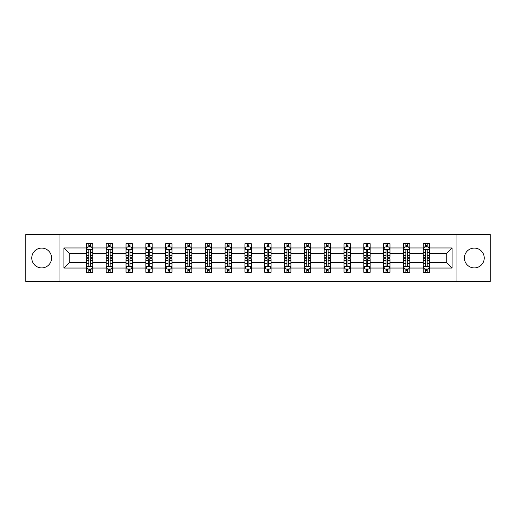 <?xml version="1.0" encoding="UTF-8"?>
<svg xmlns="http://www.w3.org/2000/svg" width="516" height="516" viewBox="0 0 516 516"><rect width="100%" height="100%" fill="white"/><g stroke="black" fill="none" stroke-linecap="round" stroke-linejoin="round"><path stroke-width="0.77" d="M474.32 248.093A9.907 9.907 0 0 0 464.413 258A9.907 9.907 0 0 0 474.32 267.907A9.907 9.907 0 0 0 484.227 258A9.907 9.907 0 0 0 474.32 248.093M41.68 248.093A9.907 9.907 0 0 0 31.773 258A9.907 9.907 0 0 0 41.68 267.907A9.907 9.907 0 0 0 51.587 258A9.907 9.907 0 0 0 41.68 248.093M456.983 281.497L490.2 281.497L490.2 234.503L456.983 234.503L456.983 281.497L59.017 281.497L59.017 234.503L25.8 234.503L25.8 281.497L59.017 281.497M429.609 268.036L429.609 262.702L446.759 262.702L452.093 268.036L429.609 268.036L429.609 272.293L427.196 272.293L427.196 269.049M456.983 234.503L59.017 234.503M423.255 268.036L409.794 268.036L409.794 262.702L423.255 262.702L423.255 272.293L429.609 272.293L429.609 268.9L428.415 268.9M409.794 268.036L409.794 272.293L407.382 272.293L407.382 269.049M403.441 268.036L389.98 268.036L389.98 262.702L403.441 262.702L403.441 272.293L409.794 272.293L409.794 268.9L408.601 268.9M389.98 268.036L389.98 272.293L387.568 272.293L387.568 269.049M383.627 268.036L370.159 268.036L370.159 262.702L383.627 262.702L383.627 272.293L389.98 272.293L389.98 268.9L388.787 268.9M370.159 268.036L370.159 272.293L367.747 272.293L367.747 269.049M363.812 268.036L350.345 268.036L350.345 262.702L363.812 262.702L363.812 272.293L370.159 272.293L370.159 268.9L368.966 268.9M350.345 268.036L350.345 272.293L347.932 272.293L347.932 269.049M343.998 268.036L330.53 268.036L330.53 262.702L343.998 262.702L343.998 272.293L350.345 272.293L350.345 268.9L349.151 268.9M330.53 268.036L330.53 272.293L328.118 272.293L328.118 269.049M324.177 268.036L310.716 268.036L310.716 262.702L324.177 262.702L324.177 272.293L330.53 272.293L330.53 268.9L329.337 268.9M310.716 268.036L310.716 272.293L308.304 272.293L308.304 269.049M304.363 268.036L290.901 268.036L290.901 262.702L304.363 262.702L304.363 272.293L310.716 272.293L310.716 268.9L309.523 268.9M290.901 268.036L290.901 272.293L288.483 272.293L288.483 269.049M284.548 268.036L271.081 268.036L271.081 262.702L284.548 262.702L284.548 272.293L290.901 272.293L290.901 268.9L289.708 268.9M271.081 268.036L271.081 272.293L268.668 272.293L268.668 269.049M264.734 268.036L251.266 268.036L251.266 262.702L264.734 262.702L264.734 272.293L271.081 272.293L271.081 268.9L269.887 268.9M251.266 268.036L251.266 272.293L248.854 272.293L248.854 269.049M244.919 268.036L231.452 268.036L231.452 262.702L244.919 262.702L244.919 272.293L251.266 272.293L251.266 268.9L250.073 268.9M231.452 268.036L231.452 272.293L229.04 272.293L229.04 269.049M225.099 268.036L211.637 268.036L211.637 262.702L225.099 262.702L225.099 272.293L231.452 272.293L231.452 268.9L230.259 268.9M211.637 268.036L211.637 272.293L209.225 272.293L209.225 269.049M205.284 268.036L191.823 268.036L191.823 262.702L205.284 262.702L205.284 272.293L211.637 272.293L211.637 268.9L210.444 268.9M191.823 268.036L191.823 272.293L189.404 272.293L189.404 269.049M185.47 268.036L172.002 268.036L172.002 262.702L185.47 262.702L185.47 272.293L191.823 272.293L191.823 268.9L190.623 268.9M172.002 268.036L172.002 272.293L169.59 272.293L169.59 269.049M165.655 268.036L152.188 268.036L152.188 262.702L165.655 262.702L165.655 272.293L172.002 272.293L172.002 268.9L170.809 268.9M152.188 268.036L152.188 272.293L149.775 272.293L149.775 269.049M145.841 268.036L132.373 268.036L132.373 262.702L145.841 262.702L145.841 272.293L152.188 272.293L152.188 268.9L150.994 268.9M132.373 268.036L132.373 272.293L129.961 272.293L129.961 269.049M126.02 268.036L112.559 268.036L112.559 262.702L126.02 262.702L126.02 272.293L132.373 272.293L132.373 268.9L131.18 268.9M112.559 268.036L112.559 272.293L110.147 272.293L110.147 269.049M106.206 268.036L92.745 268.036L92.745 262.702L106.206 262.702L106.206 272.293L112.559 272.293L112.559 268.9L111.366 268.9M92.745 268.036L92.745 272.293L90.326 272.293L90.326 269.049M86.391 268.036L63.907 268.036L63.907 247.964L86.391 247.964L86.391 253.298L69.241 253.298L69.241 262.702L86.391 262.702L86.391 272.293L92.745 272.293L92.745 268.9L91.545 268.9M87.585 247.1L86.391 247.1L86.391 243.707L86.391 247.964M86.391 243.707L92.745 243.707L92.745 247.964L106.206 247.964L106.206 243.707L112.559 243.707L112.559 247.964L126.02 247.964L126.02 243.707L132.373 243.707L132.373 247.964L145.841 247.964L145.841 243.707L152.188 243.707L152.188 247.964L165.655 247.964L165.655 243.707L172.002 243.707L172.002 247.964L185.47 247.964L185.47 243.707L191.823 243.707L191.823 247.964L205.284 247.964L205.284 243.707L211.637 243.707L211.637 247.964L225.099 247.964L225.099 243.707L231.452 243.707L231.452 247.964L244.919 247.964L244.919 243.707L251.266 243.707L251.266 247.964L264.734 247.964L264.734 243.707L271.081 243.707L271.081 247.964L284.548 247.964L284.548 243.707L290.901 243.707L290.901 247.964L304.363 247.964L304.363 243.707L310.716 243.707L310.716 247.964L324.177 247.964L324.177 243.707L330.53 243.707L330.53 247.964L343.998 247.964L343.998 243.707L350.345 243.707L350.345 247.964L363.812 247.964L363.812 243.707L370.159 243.707L370.159 247.964L383.627 247.964L383.627 243.707L389.98 243.707L389.98 247.964L403.441 247.964L403.441 243.707L409.794 243.707L409.794 247.964L423.255 247.964L423.255 243.707L429.609 243.707L429.609 247.964L452.093 247.964L452.093 268.036M423.255 247.964L423.255 253.298L409.794 253.298L409.794 247.964M403.441 247.964L403.441 253.298L389.98 253.298L389.98 247.964M383.627 247.964L383.627 253.298L370.159 253.298L370.159 247.964M363.812 247.964L363.812 253.298L350.345 253.298L350.345 247.964M343.998 247.964L343.998 253.298L330.53 253.298L330.53 247.964M324.177 247.964L324.177 253.298L310.716 253.298L310.716 247.964M304.363 247.964L304.363 253.298L290.901 253.298L290.901 247.964M284.548 247.964L284.548 253.298L271.081 253.298L271.081 247.964M264.734 247.964L264.734 253.298L251.266 253.298L251.266 247.964M244.919 247.964L244.919 253.298L231.452 253.298L231.452 247.964M225.099 247.964L225.099 253.298L211.637 253.298L211.637 247.964M205.284 247.964L205.284 253.298L191.823 253.298L191.823 247.964M185.47 247.964L185.47 253.298L172.002 253.298L172.002 247.964M165.655 247.964L165.655 253.298L152.188 253.298L152.188 247.964M145.841 247.964L145.841 253.298L132.373 253.298L132.373 247.964M126.02 247.964L126.02 253.298L112.559 253.298L112.559 247.964M106.206 247.964L106.206 253.298L92.745 253.298L92.745 247.964M63.907 247.964L69.241 253.298M446.759 262.702L446.759 253.298L429.609 253.298L429.609 247.964M425.674 246.887L427.196 246.887M405.853 246.887L407.382 246.887M386.039 246.887L387.568 246.887M366.225 246.887L367.747 246.887M346.41 246.887L347.932 246.887M326.596 246.887L328.118 246.887M306.775 246.887L308.304 246.887M286.96 246.887L288.483 246.887M267.146 246.887L268.668 246.887M247.332 246.887L248.854 246.887M227.517 246.887L229.04 246.887M207.696 246.887L209.225 246.887M187.882 246.887L189.404 246.887M168.068 246.887L169.59 246.887M148.253 246.887L149.775 246.887M128.432 246.887L129.961 246.887M108.618 246.887L110.147 246.887M88.804 246.887L90.326 246.887M88.804 269.113L90.326 269.113M108.618 269.113L110.147 269.113M128.432 269.113L129.961 269.113M148.253 269.113L149.775 269.113M168.068 269.113L169.59 269.113M187.882 269.113L189.404 269.113M207.696 269.113L209.225 269.113M227.517 269.113L229.04 269.113M247.332 269.113L248.854 269.113M267.146 269.113L268.668 269.113M286.96 269.113L288.483 269.113M306.775 269.113L308.304 269.113M326.596 269.113L328.118 269.113M346.41 269.113L347.932 269.113M366.225 269.113L367.747 269.113M386.039 269.113L387.568 269.113M405.853 269.113L407.382 269.113M425.674 269.113L427.196 269.113M69.241 262.702L63.907 268.036M452.093 247.964L446.759 253.298M90.326 245.358L88.804 245.358M86.391 255.646L86.391 257.239L88.804 257.239L88.804 255.646L86.391 255.646L86.391 253.298M92.745 253.298L92.745 257.239L90.326 257.239L90.326 250.441C89.823 249.46 89.313 249.46 88.804 250.441L88.804 255.646M91.545 247.1L92.745 247.1L92.745 243.707L90.326 243.707L92.745 243.707M92.745 249.492L91.474 246.951L87.662 246.951L86.391 249.492M88.804 246.951L88.804 243.707M90.326 243.707L90.326 246.951M88.804 270.642L90.326 270.642M92.745 260.354L92.745 258.761L90.326 258.761L90.326 260.354L92.745 260.354L92.745 262.702M86.391 262.702L86.391 258.761L88.804 258.761L88.804 265.559C89.313 266.54 89.816 266.54 90.326 265.559L90.326 260.354M87.585 268.9L86.391 268.9L86.391 272.293L88.804 272.293L88.804 269.049M86.391 266.508L87.662 269.049L91.474 269.049L92.745 266.508M110.147 245.358L108.618 245.358M107.399 247.1L106.206 247.1L106.206 243.707L108.618 243.707L106.206 243.707M106.206 255.646L106.206 257.239L108.618 257.239L108.618 255.646L106.206 255.646L106.206 253.298M112.559 253.298L112.559 257.239L110.147 257.239L110.147 250.441C109.637 249.46 109.128 249.46 108.618 250.441L108.618 255.646M111.366 247.1L112.559 247.1L112.559 243.707L110.147 243.707L112.559 243.707M112.559 249.492L111.288 246.951L107.476 246.951L106.206 249.492M108.618 246.951L108.618 243.707M110.147 243.707L110.147 246.951M129.961 245.358L128.432 245.358M127.213 247.1L126.02 247.1L126.02 243.707L128.432 243.707L126.02 243.707M126.02 255.646L126.02 257.239L128.432 257.239L128.432 255.646L126.02 255.646L126.02 253.298M132.373 253.298L132.373 257.239L129.961 257.239L129.961 250.441C129.452 249.46 128.942 249.46 128.432 250.441L128.432 255.646M131.18 247.1L132.373 247.1L132.373 243.707L129.961 243.707L132.373 243.707M132.373 249.492L131.103 246.951L127.291 246.951L126.02 249.492M128.432 246.951L128.432 243.707M129.961 243.707L129.961 246.951M108.618 270.642L110.147 270.642M112.559 260.354L112.559 258.761L110.147 258.761L110.147 260.354L112.559 260.354L112.559 262.702M106.206 262.702L106.206 258.761L108.618 258.761L108.618 265.559C109.128 266.54 109.637 266.54 110.147 265.559L110.147 260.354M107.399 268.9L106.206 268.9L106.206 272.293L108.618 272.293L108.618 269.049M106.206 266.508L107.476 269.049L111.288 269.049L112.559 266.508M128.432 270.642L129.961 270.642M132.373 260.354L132.373 258.761L129.961 258.761L129.961 260.354L132.373 260.354L132.373 262.702M126.02 262.702L126.02 258.761L128.432 258.761L128.432 265.559C128.942 266.54 129.452 266.54 129.961 265.559L129.961 260.354M127.213 268.9L126.02 268.9L126.02 272.293L128.432 272.293L128.432 269.049M126.02 266.508L127.291 269.049L131.103 269.049L132.373 266.508M149.775 245.358L148.253 245.358M147.034 247.1L145.841 247.1L145.841 243.707L148.253 243.707L145.841 243.707M145.841 255.646L145.841 257.239L148.253 257.239L148.253 255.646L145.841 255.646L145.841 253.298M152.188 253.298L152.188 257.239L149.775 257.239L149.775 250.441C149.266 249.46 148.763 249.46 148.253 250.441L148.253 255.646M150.994 247.1L152.188 247.1L152.188 243.707L149.775 243.707L152.188 243.707M152.188 249.492L150.917 246.951L147.105 246.951L145.841 249.492M148.253 246.951L148.253 243.707M149.775 243.707L149.775 246.951M148.253 270.642L149.775 270.642M152.188 260.354L152.188 258.761L149.775 258.761L149.775 260.354L152.188 260.354L152.188 262.702M145.841 262.702L145.841 258.761L148.253 258.761L148.253 265.559C148.756 266.54 149.266 266.54 149.775 265.559L149.775 260.354M147.034 268.9L145.841 268.9L145.841 272.293L148.253 272.293L148.253 269.049M145.841 266.508L147.105 269.049L150.917 269.049L152.188 266.508M169.59 245.358L168.068 245.358M166.849 247.1L165.655 247.1L165.655 243.707L168.068 243.707L165.655 243.707M165.655 255.646L165.655 257.239L168.068 257.239L168.068 255.646L165.655 255.646L165.655 253.298M172.002 253.298L172.002 257.239L169.59 257.239L169.59 250.441C169.087 249.46 168.577 249.46 168.068 250.441L168.068 255.646M170.809 247.1L172.002 247.1L172.002 243.707L169.59 243.707L172.002 243.707M172.002 249.492L170.732 246.951L166.926 246.951L165.655 249.492M168.068 246.951L168.068 243.707M169.59 243.707L169.59 246.951M168.068 270.642L169.59 270.642M172.002 260.354L172.002 258.761L169.59 258.761L169.59 260.354L172.002 260.354L172.002 262.702M165.655 262.702L165.655 258.761L168.068 258.761L168.068 265.559C168.577 266.54 169.08 266.54 169.59 265.559L169.59 260.354M166.849 268.9L165.655 268.9L165.655 272.293L168.068 272.293L168.068 269.049M165.655 266.508L166.926 269.049L170.732 269.049L172.002 266.508M189.404 245.358L187.882 245.358M186.663 247.1L185.47 247.1L185.47 243.707L187.882 243.707L185.47 243.707M185.47 255.646L185.47 257.239L187.882 257.239L187.882 255.646L185.47 255.646L185.47 253.298M191.823 253.298L191.823 257.239L189.404 257.239L189.404 250.441C188.901 249.46 188.392 249.46 187.882 250.441L187.882 255.646M190.623 247.1L191.823 247.1L191.823 243.707L189.404 243.707L191.823 243.707M191.823 249.492L190.552 246.951L186.74 246.951L185.47 249.492M187.882 246.951L187.882 243.707M189.404 243.707L189.404 246.951M187.882 270.642L189.404 270.642M191.823 260.354L191.823 258.761L189.404 258.761L189.404 260.354L191.823 260.354L191.823 262.702M185.47 262.702L185.47 258.761L187.882 258.761L187.882 265.559C188.392 266.54 188.901 266.54 189.404 265.559L189.404 260.354M186.663 268.9L185.47 268.9L185.47 272.293L187.882 272.293L187.882 269.049M185.47 266.508L186.74 269.049L190.552 269.049L191.823 266.508M209.225 245.358L207.696 245.358M206.477 247.1L205.284 247.1L205.284 243.707L207.696 243.707L205.284 243.707M205.284 255.646L205.284 257.239L207.696 257.239L207.696 255.646L205.284 255.646L205.284 253.298M211.637 253.298L211.637 257.239L209.225 257.239L209.225 250.441C208.716 249.46 208.206 249.46 207.696 250.441L207.696 255.646M210.444 247.1L211.637 247.1L211.637 243.707L209.225 243.707L211.637 243.707M211.637 249.492L210.367 246.951L206.555 246.951L205.284 249.492M207.696 246.951L207.696 243.707M209.225 243.707L209.225 246.951M207.696 270.642L209.225 270.642M211.637 260.354L211.637 258.761L209.225 258.761L209.225 260.354L211.637 260.354L211.637 262.702M205.284 262.702L205.284 258.761L207.696 258.761L207.696 265.559C208.206 266.54 208.716 266.54 209.225 265.559L209.225 260.354M206.477 268.9L205.284 268.9L205.284 272.293L207.696 272.293L207.696 269.049M205.284 266.508L206.555 269.049L210.367 269.049L211.637 266.508M229.04 245.358L227.517 245.358M226.292 247.1L225.099 247.1L225.099 243.707L227.517 243.707L225.099 243.707M225.099 255.646L225.099 257.239L227.517 257.239L227.517 255.646L225.099 255.646L225.099 253.298M231.452 253.298L231.452 257.239L229.04 257.239L229.04 250.441C228.53 249.46 228.02 249.46 227.517 250.441L227.517 255.646M230.259 247.1L231.452 247.1L231.452 243.707L229.04 243.707L231.452 243.707M231.452 249.492L230.181 246.951L226.369 246.951L225.099 249.492M227.517 246.951L227.517 243.707M229.04 243.707L229.04 246.951M227.517 270.642L229.04 270.642M231.452 260.354L231.452 258.761L229.04 258.761L229.04 260.354L231.452 260.354L231.452 262.702M225.099 262.702L225.099 258.761L227.517 258.761L227.517 265.559C228.02 266.54 228.53 266.54 229.04 265.559L229.04 260.354M226.292 268.9L225.099 268.9L225.099 272.293L227.517 272.293L227.517 269.049M225.099 266.508L226.369 269.049L230.181 269.049L231.452 266.508M248.854 245.358L247.332 245.358M246.113 247.1L244.919 247.1L244.919 243.707L247.332 243.707L244.919 243.707M244.919 255.646L244.919 257.239L247.332 257.239L247.332 255.646L244.919 255.646L244.919 253.298M251.266 253.298L251.266 257.239L248.854 257.239L248.854 250.441C248.344 249.46 247.841 249.46 247.332 250.441L247.332 255.646M250.073 247.1L251.266 247.1L251.266 243.707L248.854 243.707L251.266 243.707M251.266 249.492L249.996 246.951L246.184 246.951L244.919 249.492M247.332 246.951L247.332 243.707M248.854 243.707L248.854 246.951M247.332 270.642L248.854 270.642M251.266 260.354L251.266 258.761L248.854 258.761L248.854 260.354L251.266 260.354L251.266 262.702M244.919 262.702L244.919 258.761L247.332 258.761L247.332 265.559C247.835 266.54 248.344 266.54 248.854 265.559L248.854 260.354M246.113 268.9L244.919 268.9L244.919 272.293L247.332 272.293L247.332 269.049M244.919 266.508L246.184 269.049L249.996 269.049L251.266 266.508M268.668 245.358L267.146 245.358M265.927 247.1L264.734 247.1L264.734 243.707L267.146 243.707L264.734 243.707M264.734 255.646L264.734 257.239L267.146 257.239L267.146 255.646L264.734 255.646L264.734 253.298M271.081 253.298L271.081 257.239L268.668 257.239L268.668 250.441C268.165 249.46 267.656 249.46 267.146 250.441L267.146 255.646M269.887 247.1L271.081 247.1L271.081 243.707L268.668 243.707L271.081 243.707M271.081 249.492L269.816 246.951L266.004 246.951L264.734 249.492M267.146 246.951L267.146 243.707M268.668 243.707L268.668 246.951M267.146 270.642L268.668 270.642M271.081 260.354L271.081 258.761L268.668 258.761L268.668 260.354L271.081 260.354L271.081 262.702M264.734 262.702L264.734 258.761L267.146 258.761L267.146 265.559C267.656 266.54 268.159 266.54 268.668 265.559L268.668 260.354M265.927 268.9L264.734 268.9L264.734 272.293L267.146 272.293L267.146 269.049M264.734 266.508L266.004 269.049L269.816 269.049L271.081 266.508M288.483 245.358L286.96 245.358M285.741 247.1L284.548 247.1L284.548 243.707L286.96 243.707L284.548 243.707M284.548 255.646L284.548 257.239L286.96 257.239L286.96 255.646L284.548 255.646L284.548 253.298M290.901 253.298L290.901 257.239L288.483 257.239L288.483 250.441C287.98 249.46 287.47 249.46 286.96 250.441L286.96 255.646M289.708 247.1L290.901 247.1L290.901 243.707L288.483 243.707L290.901 243.707M290.901 249.492L289.631 246.951L285.819 246.951L284.548 249.492M286.96 246.951L286.96 243.707M288.483 243.707L288.483 246.951M286.96 270.642L288.483 270.642M290.901 260.354L290.901 258.761L288.483 258.761L288.483 260.354L290.901 260.354L290.901 262.702M284.548 262.702L284.548 258.761L286.96 258.761L286.96 265.559C287.47 266.54 287.98 266.54 288.483 265.559L288.483 260.354M285.741 268.9L284.548 268.9L284.548 272.293L286.96 272.293L286.96 269.049M284.548 266.508L285.819 269.049L289.631 269.049L290.901 266.508M308.304 245.358L306.775 245.358M305.556 247.1L304.363 247.1L304.363 243.707L306.775 243.707L304.363 243.707M304.363 255.646L304.363 257.239L306.775 257.239L306.775 255.646L304.363 255.646L304.363 253.298M310.716 253.298L310.716 257.239L308.304 257.239L308.304 250.441C307.794 249.46 307.284 249.46 306.775 250.441L306.775 255.646M309.523 247.1L310.716 247.1L310.716 243.707L308.304 243.707L310.716 243.707M310.716 249.492L309.445 246.951L305.633 246.951L304.363 249.492M306.775 246.951L306.775 243.707M308.304 243.707L308.304 246.951M306.775 270.642L308.304 270.642M310.716 260.354L310.716 258.761L308.304 258.761L308.304 260.354L310.716 260.354L310.716 262.702M304.363 262.702L304.363 258.761L306.775 258.761L306.775 265.559C307.284 266.54 307.794 266.54 308.304 265.559L308.304 260.354M305.556 268.9L304.363 268.9L304.363 272.293L306.775 272.293L306.775 269.049M304.363 266.508L305.633 269.049L309.445 269.049L310.716 266.508M328.118 245.358L326.596 245.358M325.377 247.1L324.177 247.1L324.177 243.707L326.596 243.707L324.177 243.707M324.177 255.646L324.177 257.239L326.596 257.239L326.596 255.646L324.177 255.646L324.177 253.298M330.53 253.298L330.53 257.239L328.118 257.239L328.118 250.441C327.608 249.46 327.099 249.46 326.596 250.441L326.596 255.646M329.337 247.1L330.53 247.1L330.53 243.707L328.118 243.707L330.53 243.707M330.53 249.492L329.26 246.951L325.448 246.951L324.177 249.492M326.596 246.951L326.596 243.707M328.118 243.707L328.118 246.951M326.596 270.642L328.118 270.642M330.53 260.354L330.53 258.761L328.118 258.761L328.118 260.354L330.53 260.354L330.53 262.702M324.177 262.702L324.177 258.761L326.596 258.761L326.596 265.559C327.099 266.54 327.608 266.54 328.118 265.559L328.118 260.354M325.377 268.9L324.177 268.9L324.177 272.293L326.596 272.293L326.596 269.049M324.177 266.508L325.448 269.049L329.26 269.049L330.53 266.508M347.932 245.358L346.41 245.358M345.191 247.1L343.998 247.1L343.998 243.707L346.41 243.707L343.998 243.707M343.998 255.646L343.998 257.239L346.41 257.239L346.41 255.646L343.998 255.646L343.998 253.298M350.345 253.298L350.345 257.239L347.932 257.239L347.932 250.441C347.423 249.46 346.92 249.46 346.41 250.441L346.41 255.646M349.151 247.1L350.345 247.1L350.345 243.707L347.932 243.707L350.345 243.707M350.345 249.492L349.074 246.951L345.268 246.951L343.998 249.492M346.41 246.951L346.41 243.707M347.932 243.707L347.932 246.951M346.41 270.642L347.932 270.642M350.345 260.354L350.345 258.761L347.932 258.761L347.932 260.354L350.345 260.354L350.345 262.702M343.998 262.702L343.998 258.761L346.41 258.761L346.41 265.559C346.913 266.54 347.423 266.54 347.932 265.559L347.932 260.354M345.191 268.9L343.998 268.9L343.998 272.293L346.41 272.293L346.41 269.049M343.998 266.508L345.268 269.049L349.074 269.049L350.345 266.508M367.747 245.358L366.225 245.358M365.005 247.1L363.812 247.1L363.812 243.707L366.225 243.707L363.812 243.707M363.812 255.646L363.812 257.239L366.225 257.239L366.225 255.646L363.812 255.646L363.812 253.298M370.159 253.298L370.159 257.239L367.747 257.239L367.747 250.441C367.244 249.46 366.734 249.46 366.225 250.441L366.225 255.646M368.966 247.1L370.159 247.1L370.159 243.707L367.747 243.707L370.159 243.707M370.159 249.492L368.895 246.951L365.083 246.951L363.812 249.492M366.225 246.951L366.225 243.707M367.747 243.707L367.747 246.951M366.225 270.642L367.747 270.642M370.159 260.354L370.159 258.761L367.747 258.761L367.747 260.354L370.159 260.354L370.159 262.702M363.812 262.702L363.812 258.761L366.225 258.761L366.225 265.559C366.734 266.54 367.237 266.54 367.747 265.559L367.747 260.354M365.005 268.9L363.812 268.9L363.812 272.293L366.225 272.293L366.225 269.049M363.812 266.508L365.083 269.049L368.895 269.049L370.159 266.508M387.568 245.358L386.039 245.358M384.82 247.1L383.627 247.1L383.627 243.707L386.039 243.707L383.627 243.707M383.627 255.646L383.627 257.239L386.039 257.239L386.039 255.646L383.627 255.646L383.627 253.298M389.98 253.298L389.98 257.239L387.568 257.239L387.568 250.441C387.058 249.46 386.548 249.46 386.039 250.441L386.039 255.646M388.787 247.1L389.98 247.1L389.98 243.707L387.568 243.707L389.98 243.707M389.98 249.492L388.709 246.951L384.897 246.951L383.627 249.492M386.039 246.951L386.039 243.707M387.568 243.707L387.568 246.951M386.039 270.642L387.568 270.642M389.98 260.354L389.98 258.761L387.568 258.761L387.568 260.354L389.98 260.354L389.98 262.702M383.627 262.702L383.627 258.761L386.039 258.761L386.039 265.559C386.548 266.54 387.058 266.54 387.568 265.559L387.568 260.354M384.82 268.9L383.627 268.9L383.627 272.293L386.039 272.293L386.039 269.049M383.627 266.508L384.897 269.049L388.709 269.049L389.98 266.508M407.382 245.358L405.853 245.358M404.634 247.1L403.441 247.1L403.441 243.707L405.853 243.707L403.441 243.707M403.441 255.646L403.441 257.239L405.853 257.239L405.853 255.646L403.441 255.646L403.441 253.298M409.794 253.298L409.794 257.239L407.382 257.239L407.382 250.441C406.872 249.46 406.363 249.46 405.853 250.441L405.853 255.646M408.601 247.1L409.794 247.1L409.794 243.707L407.382 243.707L409.794 243.707M409.794 249.492L408.524 246.951L404.712 246.951L403.441 249.492M405.853 246.951L405.853 243.707M407.382 243.707L407.382 246.951M405.853 270.642L407.382 270.642M409.794 260.354L409.794 258.761L407.382 258.761L407.382 260.354L409.794 260.354L409.794 262.702M403.441 262.702L403.441 258.761L405.853 258.761L405.853 265.559C406.363 266.54 406.872 266.54 407.382 265.559L407.382 260.354M404.634 268.9L403.441 268.9L403.441 272.293L405.853 272.293L405.853 269.049M403.441 266.508L404.712 269.049L408.524 269.049L409.794 266.508M427.196 245.358L425.674 245.358M424.455 247.1L423.255 247.1L423.255 243.707L425.674 243.707L423.255 243.707M423.255 255.646L423.255 257.239L425.674 257.239L425.674 255.646L423.255 255.646L423.255 253.298M429.609 253.298L429.609 257.239L427.196 257.239L427.196 250.441C426.687 249.46 426.184 249.46 425.674 250.441L425.674 255.646M428.415 247.1L429.609 247.1L429.609 243.707L427.196 243.707L429.609 243.707M429.609 249.492L428.338 246.951L424.526 246.951L423.255 249.492M425.674 246.951L425.674 243.707M427.196 243.707L427.196 246.951M425.674 270.642L427.196 270.642M429.609 260.354L429.609 258.761L427.196 258.761L427.196 260.354L429.609 260.354L429.609 262.702M423.255 262.702L423.255 258.761L425.674 258.761L425.674 265.559C426.177 266.54 426.687 266.54 427.196 265.559L427.196 260.354M424.455 268.9L423.255 268.9L423.255 272.293L425.674 272.293L425.674 269.049M423.255 266.508L424.526 269.049L428.338 269.049L429.609 266.508M92.712 249.428L86.424 249.428M92.745 255.646L90.326 255.646M88.804 252.24L86.391 252.24M92.745 252.24L90.326 252.24M90.326 246.171L88.804 246.171M86.424 266.572L92.712 266.572M86.391 260.354L88.804 260.354M90.326 263.76L92.745 263.76M86.391 263.76L88.804 263.76M88.804 269.829L90.326 269.829M112.527 249.428L106.238 249.428M112.559 255.646L110.147 255.646M108.618 252.24L106.206 252.24M112.559 252.24L110.147 252.24M110.147 246.171L108.618 246.171M132.341 249.428L126.052 249.428M132.373 255.646L129.961 255.646M128.432 252.24L126.02 252.24M132.373 252.24L129.961 252.24M129.961 246.171L128.432 246.171M106.238 266.572L112.527 266.572M106.206 260.354L108.618 260.354M110.147 263.76L112.559 263.76M106.206 263.76L108.618 263.76M108.618 269.829L110.147 269.829M126.052 266.572L132.341 266.572M126.02 260.354L128.432 260.354M129.961 263.76L132.373 263.76M126.02 263.76L128.432 263.76M128.432 269.829L129.961 269.829M152.156 249.428L145.867 249.428M152.188 255.646L149.775 255.646M148.253 252.24L145.841 252.24M152.188 252.24L149.775 252.24M149.775 246.171L148.253 246.171M145.867 266.572L152.156 266.572M145.841 260.354L148.253 260.354M149.775 263.76L152.188 263.76M145.841 263.76L148.253 263.76M148.253 269.829L149.775 269.829M171.97 249.428L165.688 249.428M172.002 255.646L169.59 255.646M168.068 252.24L165.655 252.24M172.002 252.24L169.59 252.24M169.59 246.171L168.068 246.171M165.688 266.572L171.97 266.572M165.655 260.354L168.068 260.354M169.59 263.76L172.002 263.76M165.655 263.76L168.068 263.76M168.068 269.829L169.59 269.829M191.791 249.428L185.502 249.428M191.823 255.646L189.404 255.646M187.882 252.24L185.47 252.24M191.823 252.24L189.404 252.24M189.404 246.171L187.882 246.171M185.502 266.572L191.791 266.572M185.47 260.354L187.882 260.354M189.404 263.76L191.823 263.76M185.47 263.76L187.882 263.76M187.882 269.829L189.404 269.829M211.605 249.428L205.316 249.428M211.637 255.646L209.225 255.646M207.696 252.24L205.284 252.24M211.637 252.24L209.225 252.24M209.225 246.171L207.696 246.171M205.316 266.572L211.605 266.572M205.284 260.354L207.696 260.354M209.225 263.76L211.637 263.76M205.284 263.76L207.696 263.76M207.696 269.829L209.225 269.829M231.42 249.428L225.131 249.428M231.452 255.646L229.04 255.646M227.517 252.24L225.099 252.24M231.452 252.24L229.04 252.24M229.04 246.171L227.517 246.171M225.131 266.572L231.42 266.572M225.099 260.354L227.517 260.354M229.04 263.76L231.452 263.76M225.099 263.76L227.517 263.76M227.517 269.829L229.04 269.829M251.234 249.428L244.945 249.428M251.266 255.646L248.854 255.646M247.332 252.24L244.919 252.24M251.266 252.24L248.854 252.24M248.854 246.171L247.332 246.171M244.945 266.572L251.234 266.572M244.919 260.354L247.332 260.354M248.854 263.76L251.266 263.76M244.919 263.76L247.332 263.76M247.332 269.829L248.854 269.829M271.055 249.428L264.766 249.428M271.081 255.646L268.668 255.646M267.146 252.24L264.734 252.24M271.081 252.24L268.668 252.24M268.668 246.171L267.146 246.171M264.766 266.572L271.055 266.572M264.734 260.354L267.146 260.354M268.668 263.76L271.081 263.76M264.734 263.76L267.146 263.76M267.146 269.829L268.668 269.829M290.869 249.428L284.58 249.428M290.901 255.646L288.483 255.646M286.96 252.24L284.548 252.24M290.901 252.24L288.483 252.24M288.483 246.171L286.96 246.171M284.58 266.572L290.869 266.572M284.548 260.354L286.96 260.354M288.483 263.76L290.901 263.76M284.548 263.76L286.96 263.76M286.96 269.829L288.483 269.829M310.684 249.428L304.395 249.428M310.716 255.646L308.304 255.646M306.775 252.24L304.363 252.24M310.716 252.24L308.304 252.24M308.304 246.171L306.775 246.171M304.395 266.572L310.684 266.572M304.363 260.354L306.775 260.354M308.304 263.76L310.716 263.76M304.363 263.76L306.775 263.76M306.775 269.829L308.304 269.829M330.498 249.428L324.209 249.428M330.53 255.646L328.118 255.646M326.596 252.24L324.177 252.24M330.53 252.24L328.118 252.24M328.118 246.171L326.596 246.171M324.209 266.572L330.498 266.572M324.177 260.354L326.596 260.354M328.118 263.76L330.53 263.76M324.177 263.76L326.596 263.76M326.596 269.829L328.118 269.829M350.312 249.428L344.03 249.428M350.345 255.646L347.932 255.646M346.41 252.24L343.998 252.24M350.345 252.24L347.932 252.24M347.932 246.171L346.41 246.171M344.03 266.572L350.312 266.572M343.998 260.354L346.41 260.354M347.932 263.76L350.345 263.76M343.998 263.76L346.41 263.76M346.41 269.829L347.932 269.829M370.133 249.428L363.845 249.428M370.159 255.646L367.747 255.646M366.225 252.24L363.812 252.24M370.159 252.24L367.747 252.24M367.747 246.171L366.225 246.171M363.845 266.572L370.133 266.572M363.812 260.354L366.225 260.354M367.747 263.76L370.159 263.76M363.812 263.76L366.225 263.76M366.225 269.829L367.747 269.829M389.948 249.428L383.659 249.428M389.98 255.646L387.568 255.646M386.039 252.24L383.627 252.24M389.98 252.24L387.568 252.24M387.568 246.171L386.039 246.171M383.659 266.572L389.948 266.572M383.627 260.354L386.039 260.354M387.568 263.76L389.98 263.76M383.627 263.76L386.039 263.76M386.039 269.829L387.568 269.829M409.762 249.428L403.473 249.428M409.794 255.646L407.382 255.646M405.853 252.24L403.441 252.24M409.794 252.24L407.382 252.24M407.382 246.171L405.853 246.171M403.473 266.572L409.762 266.572M403.441 260.354L405.853 260.354M407.382 263.76L409.794 263.76M403.441 263.76L405.853 263.76M405.853 269.829L407.382 269.829M429.576 249.428L423.288 249.428M429.609 255.646L427.196 255.646M425.674 252.24L423.255 252.24M429.609 252.24L427.196 252.24M427.196 246.171L425.674 246.171M423.288 266.572L429.576 266.572M423.255 260.354L425.674 260.354M427.196 263.76L429.609 263.76M423.255 263.76L425.674 263.76M425.674 269.829L427.196 269.829"/></g></svg>
